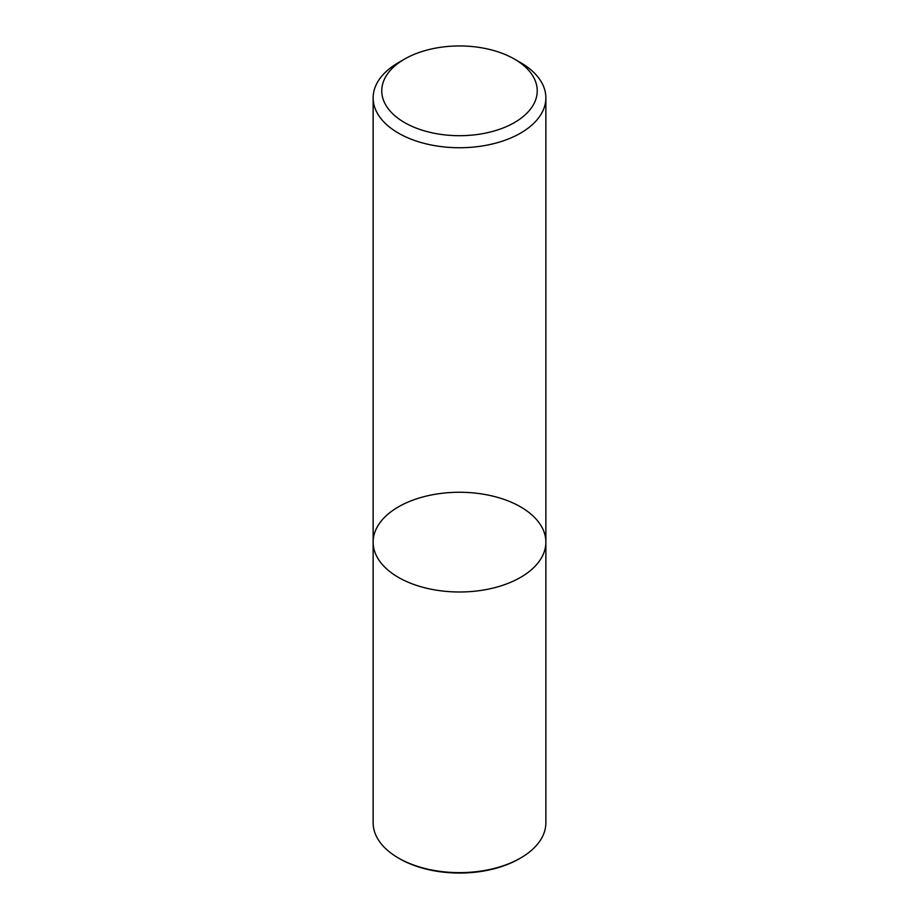 <?xml version="1.0" encoding="UTF-8"?>
<svg xmlns="http://www.w3.org/2000/svg" width="919" height="919" viewBox="0 0 919 919"><rect width="100%" height="100%" fill="white"/><g stroke="black" fill="none" stroke-linecap="round" stroke-linejoin="round"><path stroke-width="1.38" d="M520.568 577.385A86.363 49.856 180 0 1 426.45 588.194A86.363 49.856 180 0 1 373.137 542.13A86.363 49.856 180 0 1 459.5 492.262A86.363 49.856 180 0 1 545.863 542.13A86.363 49.856 180 0 1 520.568 577.385A86.363 49.856 180 0 1 426.45 588.194A86.363 49.856 180 0 1 373.137 542.13L373.137 822.781A86.363 49.856 -0 0 0 398.432 858.036A86.363 49.856 -0 0 0 520.568 858.036L520.568 858.036A86.363 49.856 -0 0 0 545.863 822.781L545.863 542.13A86.363 49.856 180 0 1 520.568 577.385M514.456 59.092L520.568 62.618A86.363 49.856 180 0 1 545.863 97.873A86.363 49.856 180 0 1 520.568 133.129A86.363 49.856 180 0 1 426.45 143.938A86.363 49.856 180 0 1 373.137 97.873A86.363 49.856 180 0 1 398.432 62.618L404.544 59.092A77.724 44.87 180 0 1 514.456 59.092A77.724 44.87 180 0 1 514.456 122.56A77.724 44.87 180 0 1 404.544 122.56A77.724 44.87 180 0 1 404.544 59.092M398.432 858.036L399.65 858.737A84.64 48.868 -0 0 0 519.35 858.737L520.568 858.036M373.137 97.873L373.137 542.13M545.863 97.873L545.863 542.13"/></g></svg>
